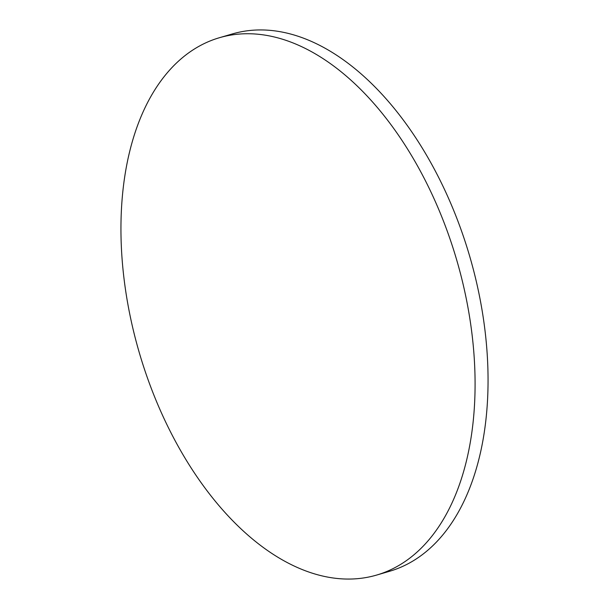 <?xml version="1.0" encoding="UTF-8"?>
<svg xmlns="http://www.w3.org/2000/svg" width="609" height="609" viewBox="0 0 609 609"><rect width="100%" height="100%" fill="white"/><g stroke="black" fill="none" stroke-linecap="round" stroke-linejoin="round"><path stroke-width="0.91" d="M219.446 37.712L232.417 33.914A279.942 165.336 73.7 0 1 238.568 32.33A279.942 165.336 73.7 0 1 471.153 261.368A279.942 165.336 73.7 0 1 389.554 571.288L376.583 575.086A279.942 165.336 73.7 0 1 370.432 576.67A279.942 165.336 73.7 0 1 137.847 347.632A279.942 165.336 73.7 0 1 219.446 37.712A279.942 165.336 73.7 0 1 225.596 36.129A279.942 165.336 73.7 0 1 458.181 265.159A279.942 165.336 73.7 0 1 376.583 575.086"/></g></svg>

